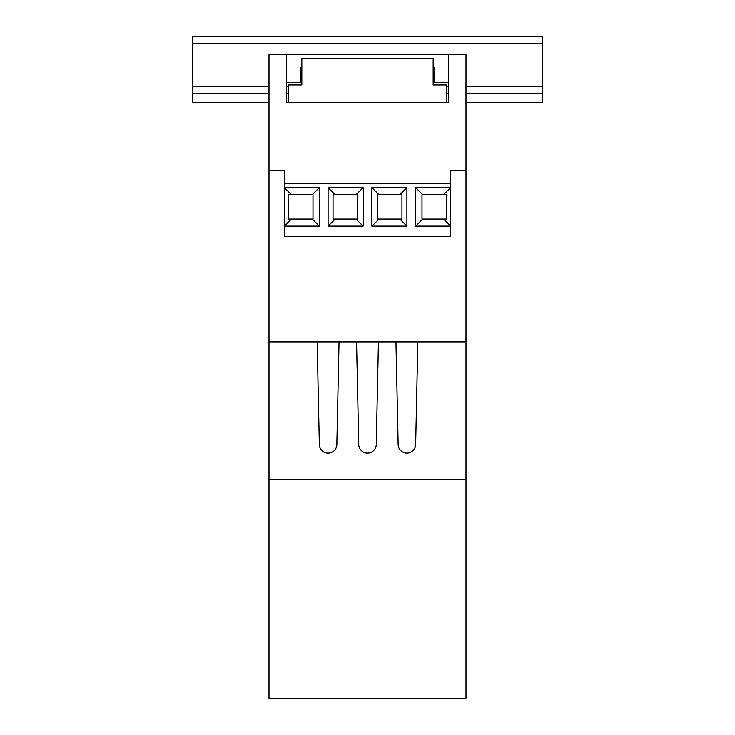 <?xml version="1.0" encoding="UTF-8"?>
<svg xmlns="http://www.w3.org/2000/svg" width="735" height="735" viewBox="0 0 735 735"><rect width="100%" height="100%" fill="white"/><g stroke="black" fill="none" stroke-linecap="round" stroke-linejoin="round"><path stroke-width="1.1" d="M448.488 102.422L446.301 102.422L448.488 102.422L448.488 54.261L286.512 54.261L286.512 102.422L288.699 102.422L286.512 102.422M286.512 54.261L269.001 54.261L269.001 170.272L284.316 170.272L269.001 170.272L269.001 479.358L465.999 479.358L465.999 170.272L450.684 170.272L450.684 183.41L284.316 183.41L284.316 170.272L284.316 236.385L450.684 236.385L450.684 170.272L465.999 170.272L465.999 54.261L448.488 54.261M286.512 82.715L300.955 82.715L300.955 67.4L301.828 67.4M433.172 67.4L434.045 67.4L434.045 82.715L448.488 82.715M339.046 341.885L336.86 443.894A8.774 8.774 0 0 1 328.095 453.109A8.774 8.774 0 0 1 319.33 443.894L317.152 341.885M378.442 341.885L376.265 443.894A8.774 8.774 0 0 1 367.5 453.109A8.774 8.774 0 0 1 358.735 443.894L356.558 341.885M417.847 341.885L415.67 443.894A8.774 8.774 0 0 1 406.905 453.109A8.774 8.774 0 0 1 398.14 443.894L395.954 341.885M269.001 479.358L269.001 698.25L465.999 698.25L465.999 479.358M465.999 341.885L269.001 341.885M433.172 84.911L433.172 58.644L301.828 58.644L301.828 84.911L288.699 84.911L288.699 102.422L446.301 102.422L446.301 84.911L433.172 84.911M319.339 226.141L284.316 226.141L291.372 219.085L313 219.085L313 194.665L312.292 194.665L319.339 187.609L319.339 226.141L312.292 219.085M312.292 194.665L291.372 194.665L284.316 187.609L319.339 187.609M406.905 226.141L371.882 226.141L371.882 187.609L406.905 187.609L406.905 226.141L399.849 219.085L401.953 219.085L401.953 194.665L399.849 194.665L406.905 187.609M363.118 226.141L328.095 226.141L328.095 187.609L363.118 187.609L363.118 226.141L356.071 219.085L357.476 219.085L357.476 194.665L356.071 194.665L363.118 187.609M422.708 194.665L422 194.665L422 219.085L443.628 219.085L450.684 226.141L415.661 226.141L415.661 187.609L450.684 187.609L443.628 194.665L422.708 194.665L415.661 187.609M399.849 194.665L378.929 194.665L371.882 187.609M378.929 194.665L377.524 194.665L377.524 219.085L378.929 219.085L371.882 226.141M378.929 219.085L399.849 219.085M356.071 194.665L335.151 194.665L328.095 187.609M335.151 194.665L333.047 194.665L333.047 219.085L335.151 219.085L328.095 226.141M335.151 219.085L356.071 219.085M291.372 194.665L288.57 194.665L288.57 219.085L291.372 219.085M422.708 219.085L415.661 226.141M443.628 219.085L446.43 219.085L446.43 194.665L443.628 194.665M269.001 93.667L192.386 93.667L192.386 102.422L269.001 102.422M542.614 43.751L192.386 43.751L192.386 36.75L542.614 36.75L542.614 102.422L465.999 102.422M542.614 93.667L465.999 93.667M448.488 93.667L446.301 93.667M288.699 93.667L286.512 93.667M192.386 43.751L192.386 93.667M542.614 86.656L465.999 86.656M448.488 86.656L446.301 86.656M288.699 86.656L286.512 86.656M269.001 86.656L192.386 86.656"/></g></svg>

